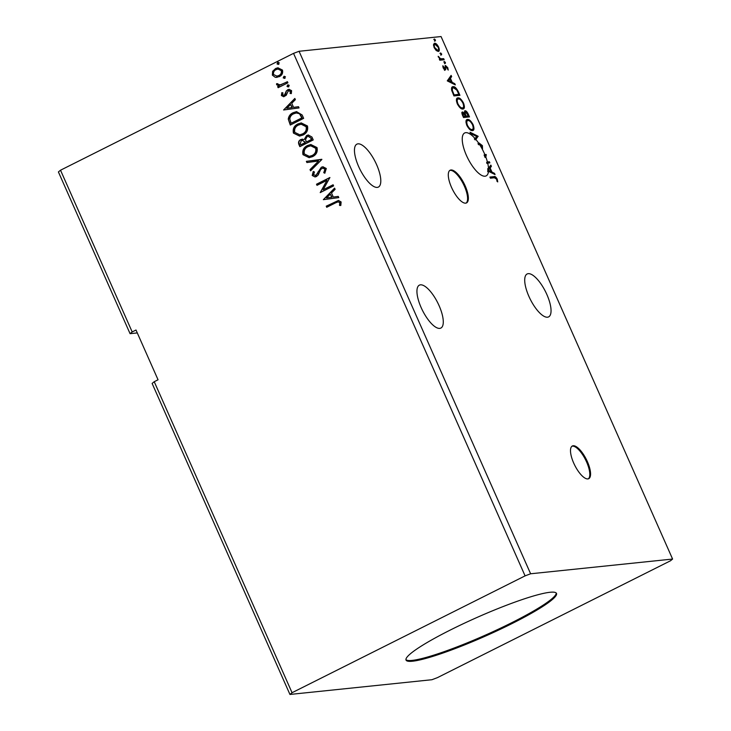 <?xml version="1.0" encoding="UTF-8"?>
<svg xmlns="http://www.w3.org/2000/svg" width="731" height="731" viewBox="0 0 731 731"><rect width="100%" height="100%" fill="white"/><g stroke="black" fill="none" stroke-linecap="round" stroke-linejoin="round"><path stroke-width="1.1" d="M587.377 461.626A18.284 6.497 63.4 0 0 572.336 445.992A18.284 6.497 63.4 0 0 573.689 463.043A18.284 6.497 63.4 0 0 588.729 478.677A18.284 6.497 63.4 0 0 587.377 461.626M588.327 478.842A18.284 6.497 63.4 0 0 586.609 462.01A18.284 6.497 63.4 0 0 571.971 446.221M465.172 185.857A18.284 6.497 63.4 0 0 450.132 170.222A18.284 6.497 63.4 0 0 451.484 187.282A18.284 6.497 63.4 0 0 466.524 202.916A18.284 6.497 63.4 0 0 465.172 185.857M466.122 203.072A18.284 6.497 63.4 0 0 464.404 186.241A18.284 6.497 63.4 0 0 449.766 170.451M439.093 305.677A23.995 8.525 63.4 0 0 419.356 285.154A23.995 8.525 63.4 0 0 421.129 307.541A23.995 8.525 63.4 0 0 440.866 328.064A23.995 8.525 63.4 0 0 439.093 305.677M528.897 296.366A23.995 8.525 -116.6 0 1 527.124 273.979A23.995 8.525 -116.6 0 1 546.861 294.502A23.995 8.525 -116.6 0 1 548.634 316.879A23.995 8.525 -116.6 0 1 528.897 296.366M475.113 138.588L474.355 138.972A23.995 8.525 63.4 0 1 475.123 139.877L475.89 139.493A23.995 8.525 63.4 0 1 478.75 143.313L477.983 143.696A23.995 8.525 -116.6 0 1 478.686 144.756L479.454 144.373A23.995 8.525 63.4 0 1 484.379 153.501A23.995 8.525 63.4 0 1 484.863 154.625L486.27 154.744L485.85 157.092A23.995 8.525 63.4 0 1 487.403 161.953L489.377 161.743L489.871 162.858L487.687 163.086A23.995 8.525 63.4 0 1 488.527 168.231L490.857 165.096L491.396 166.312L490.145 168.002L491.945 172.077L494.531 173.366L495.061 174.581L488.509 171.301A23.995 8.525 63.4 0 1 486.161 175.888A23.995 8.525 63.4 0 1 466.424 155.365A23.995 8.525 63.4 0 1 464.642 132.987A23.995 8.525 63.4 0 1 475.113 138.588L476.676 136.496L470.572 133.435L470.033 132.22L478.083 136.249L475.89 139.493M358.647 166.549A23.995 8.525 -116.6 0 1 356.874 144.162A23.995 8.525 -116.6 0 1 376.611 164.685A23.995 8.525 -116.6 0 1 378.384 187.072A23.995 8.525 -116.6 0 1 358.647 166.549M450.479 629.948A82.283 10.234 156.1 0 0 406.043 660.084A82.283 10.234 156.1 0 0 512.065 623.552A82.283 10.234 156.1 0 0 556.501 593.417A82.283 10.234 156.1 0 0 450.479 629.948M405.933 659.636A82.283 10.234 156.1 0 0 511.691 622.73A82.283 10.234 156.1 0 0 556.236 593.033M289.942 694.45L152.121 383.437L154.232 381.701L292.053 692.714L289.942 694.45L431.93 679.72L437.458 677.628L670.482 560.787L672.593 559.051L530.615 573.78L299.07 51.28L293.542 53.372L60.518 170.213L58.407 171.949L130.072 333.674L137.291 332.925M472.473 130.602C470.801 130.867 468.927 129.14 466.853 125.421C465.519 121.547 465.738 119.555 467.493 119.445C469.174 119.199 471.047 120.944 473.112 124.681C474.41 128.51 474.2 130.483 472.473 130.602L473.03 130.447M466.908 119.61L469.293 120.871M462.906 109.02C461.234 109.284 459.36 107.548 457.295 103.839C455.961 99.955 456.171 97.963 457.935 97.863C459.607 97.607 461.48 99.361 463.545 103.098C464.852 106.918 464.633 108.901 462.906 109.02L463.472 108.864M457.341 98.027L459.726 99.288M447.271 80.867L451.118 75.403L451.657 76.618L450.397 78.308L452.206 82.384L454.783 83.681L455.322 84.897L447.271 80.867M445.334 63.35L444.421 62.473L444.512 61.495L445.426 63.323M441.542 54.798L440.629 53.92L440.72 52.934L441.634 54.77M435.356 40.835L434.442 39.958L434.534 38.981L435.448 40.808M672.593 559.051L441.058 36.55L299.07 51.28M436.188 50.521L434.132 47.579L433.52 44.5L434.589 43.257C435.822 43.092 437.175 44.381 438.655 47.113C439.623 49.9 439.477 51.344 438.216 51.444L436.188 50.521M434.187 43.367L435.758 44.481M444.192 59.778L439.815 60.225L439.322 59.11L439.961 59.047L438.152 56.314L440.647 58.791L443.69 58.663L444.192 59.778M443.169 67.974L442.831 65.753L444.74 68.869L445.471 65.479L447.783 67.709L448.213 70.066L445.992 66.594L445.252 69.984L443.169 67.974M443.964 69.253L445.015 68.559M445.992 66.594L444.96 67.27M445.005 68.522L445.005 69.938L445.773 69.555L445.252 69.984M458.447 91.942L459.936 95.313L453.951 95.935L451.667 90.26C451.292 87.839 451.758 86.642 453.065 86.687C454.719 86.34 456.51 88.095 458.447 91.942L457.917 92.207M452.407 86.87L453.065 86.687L452.297 87.071L454.901 88.122M469.503 116.905L463.518 117.517L462.604 115.471C461.672 113.25 461.672 112.09 462.604 111.971L464.487 113.204L464.998 110.746C465.994 110.664 467.063 111.742 468.215 113.999L469.503 116.905M494.384 177.77L490.4 178.181L489.898 177.066L493.946 176.646C494.832 176.089 495.929 176.902 497.217 179.086L497.747 181.9L497.034 181.379L496.614 179.159L494.384 177.77M478.969 142.956L482.396 145.624L482.533 149.023L481.83 148.146L481.82 145.771L479.901 143.852L479.454 144.373M479.901 143.852L478.686 144.756M470.462 133.206L477.316 136.633L475.123 139.877M477.398 136.825L478.165 136.441M487.403 161.953L486.636 162.337A23.995 8.525 63.4 0 1 486.928 163.47L487.687 163.086M484.863 154.625L486.161 154.488M485.393 154.871L485.082 157.476L485.85 157.092M485.512 155.127L486.27 154.744M486.636 162.337L489.377 161.743M488.61 162.127L488.975 162.958M488.527 168.231L487.76 168.614A23.995 8.525 63.4 0 1 487.815 170.487L489.733 168.541L487.815 170.487M487.805 170.771L490.355 172.05L491.122 171.666L488.573 170.387L487.805 170.771A23.995 8.525 63.4 0 1 487.741 171.684L488.509 171.301M284.743 78.254L283.208 77.879L283.911 76.399L285.437 76.764L284.24 78.409M285.081 78.217L283.555 77.852L284.396 76.243M288.535 86.815L287.009 86.441L287.703 84.951L289.229 85.326L288.032 86.971M288.873 86.779L287.347 86.404L288.188 84.805M283.61 109.979L294.831 98.438L295.37 99.654L291.751 103.29L293.551 107.366L298.504 106.708L299.043 107.923L283.61 109.979M302.972 135.071L299.582 136.085L293.442 133.106C292.564 128.857 294.063 125.796 297.956 123.932L301.236 122.927L307.459 125.97C308.29 130.182 306.801 133.206 302.972 135.071M323.349 199.664L334.579 188.123L335.118 189.338L331.49 192.984L333.299 197.059L338.243 196.401L338.782 197.617L323.349 199.664M326.3 168.505L324.829 173.229L323.742 172.662L324.966 169.272L322.791 168.084L320.653 169.4L318.268 174.91L316.486 176.5L315.015 176.948L312.21 175.477L313.233 171.538L314.44 171.995L313.59 174.8L315.929 175.413L321.329 167.253L322.91 166.778L326.3 168.505M315.335 175.623L317.364 173.877M312.53 156.653L309.149 157.668L303 154.689C302.122 150.44 303.63 147.379 307.523 145.524L310.794 144.51L317.016 147.561C317.857 151.765 316.359 154.798 312.53 156.653M278.557 64.301L277.031 63.926L277.725 62.437L279.26 62.811L278.054 64.456M278.895 64.264L277.369 63.889L278.209 62.29M154.232 381.701L158.051 379.782L136.003 330.019L132.183 331.938L60.518 170.213M530.615 573.78L525.086 575.873L292.053 692.714M525.086 575.873L293.542 53.372M313.224 139.932L299.856 146.639L298.942 144.583C298.065 142.326 298.677 140.654 300.77 139.575L304.224 139.511L306.627 135.509L308.327 134.988L311.936 137.026L313.224 139.932M321.878 159.468L310.574 170.826L310.035 169.61L318.615 160.994L306.901 162.547L306.362 161.332L321.878 159.468M335.63 202.834L326.73 207.293L326.236 206.179L338.453 200.449L341.13 201.957L340.801 205.475L339.522 205.42L339.76 202.661L338.133 201.847L335.63 202.834M333.098 184.779L333.592 185.893L320.215 192.6L326.976 180.338L317.007 185.336L316.505 184.221L329.882 177.523L323.148 189.768L333.098 184.779M302.159 114.977L303.657 118.349L290.289 125.047L288.261 119.153C288.727 116.046 290.362 113.89 293.186 112.684L296.539 111.633L302.159 114.977M281.398 95.523L281.828 92.673L282.961 92.91L282.559 94.856L284.359 95.277L286.378 90.845L289.01 89.328L291.596 90.662L291.294 93.614L290.106 93.431L290.454 91.384L288.279 90.808L286.241 95.258L283.692 96.739L281.398 95.523L282.175 92.645M283.957 95.423L285.127 94.564M289.12 90.598L288.279 90.808M287.904 82.804L278.136 87.702L277.643 86.587L279.078 85.865L276.61 84.732L276.565 83.718L277.844 83.727L277.89 84.312L280.695 84.842L287.411 81.689L287.904 82.804M279.982 84.988L287.466 81.799M275.313 77.34L272.361 75.138L272.636 71.318L275.624 68.495L277.899 67.8L282.468 70.066C283.116 73.118 282.038 75.32 279.26 76.682L275.313 77.34L272.361 75.138M130.072 333.674L132.183 331.938M300.149 146.492L299.281 144.546C298.412 142.289 299.016 140.617 301.117 139.539L300.77 139.575M301.117 139.539L302.46 139.1M306.627 135.509L304.224 139.511M306.965 135.473L308.491 134.979M311.132 138.196L308.135 136.322L307.121 136.624L305.503 139.575L306.39 141.997L311.698 139.466L311.132 138.196L308.318 136.304M305.101 142.079L302.36 140.361L301.291 140.681L300.213 143.678L300.724 144.829L305.357 142.646L302.533 140.352M305.357 142.646L304.763 142.116M300.724 144.829L305.01 142.682M311.698 139.466L310.794 138.223M306.39 141.997L311.36 139.502M309.314 157.649L303 154.689M303.347 154.661C302.47 150.403 303.977 147.342 307.861 145.487L307.523 145.524M307.861 145.487L310.967 144.5M309.478 156.343L312.375 155.502C315.445 154.031 316.651 151.609 316.011 148.247L310.922 145.798M308.016 146.639C304.928 148.119 303.712 150.559 304.352 153.958L309.304 156.37L312.036 155.539C315.098 154.067 316.313 151.646 315.664 148.283L310.748 145.807L308.016 146.639M310.821 170.579L310.035 169.61M310.373 169.574L318.615 160.994M307.239 162.51L306.362 161.332M306.709 161.304L321.804 159.294M324.948 173.083L323.742 172.662M324.089 172.626L324.966 169.272M325.313 169.236L322.965 168.075M315.189 176.92L312.21 175.477M312.557 175.44L313.572 171.502M315.509 175.614L316.276 175.376M317.702 173.841L318.076 171.831M318.424 171.794L321.329 167.253M321.667 167.216L323.075 166.759M327.022 207.147L326.236 206.179M326.583 206.142L338.627 200.431M340.82 205.429L339.522 205.42M339.86 205.384L339.897 203.492M340.235 203.456L339.76 202.661M340.107 202.624L338.307 201.838M323.614 199.444L334.67 188.342M338.252 196.411L333.299 197.059M326.538 197.964L332.057 197.233L330.33 194.144L326.538 197.964L331.719 197.269L330.33 194.144M320.461 192.326L326.976 180.338M317.3 185.19L316.505 184.221M316.852 184.185L329.928 177.633M333.144 184.888L323.148 189.768M299.756 136.067L293.442 133.106M293.78 133.069C292.903 128.82 294.41 125.759 298.294 123.895L297.956 123.932M298.294 123.895L301.4 122.909M299.911 134.76L302.808 133.919C305.878 132.448 307.084 130.027 306.444 126.664L301.355 124.206M298.449 125.056C295.37 126.536 294.145 128.976 294.785 132.375L299.747 134.778L302.47 133.956C305.531 132.485 306.746 130.063 306.097 126.701L301.181 124.224L298.449 125.056M290.582 124.9L288.261 119.153M288.608 119.126C289.065 116.01 290.71 113.853 293.524 112.647L293.186 112.684M293.524 112.647L296.713 111.615M299.938 113.862L296.338 112.967L293.679 113.798C291.358 114.785 290.07 116.558 289.787 119.116L291.166 123.247L302.131 117.883L299.938 113.862L296.503 112.949M291.166 123.247L301.793 117.919L299.591 113.899M283.866 109.76L294.931 98.648M298.504 106.717L293.551 107.366M286.79 108.27L292.318 107.548L290.591 104.46L286.79 108.27L291.971 107.576L290.591 104.46M284.131 95.414L284.697 95.24M285.465 94.527L286.378 90.845M286.726 90.808L287.731 89.721M288.069 89.685L289.184 89.31M291.34 93.541L290.106 93.431M290.445 93.394L290.454 91.384M290.792 91.348L288.617 90.772M283.866 96.72L281.737 95.496M278.429 87.556L277.643 86.587M277.981 86.55L279.078 85.865M279.425 85.829L276.61 84.732M276.948 84.695L276.912 83.681M280.156 84.979L281.042 84.805M272.7 75.101L272.636 71.318M272.974 71.291L275.624 68.495M275.971 68.458L278.072 67.782M277.113 77.376L275.651 77.303M277.086 76.106L279.114 75.531C281.207 74.544 282.038 72.908 281.618 70.633L278.155 69.043M276.135 69.609C274.034 70.605 273.175 72.241 273.558 74.535L276.912 76.125L278.767 75.558C280.859 74.58 281.7 72.945 281.271 70.669L277.99 69.052L276.135 69.609M433.766 39.364L434.68 40.242L435.438 39.858M434.68 40.242L434.589 41.219M438.198 47.341L438.655 47.113M438.518 49.571L438.18 51.444M436.27 50.594L437.732 50.32C438.673 50.275 438.81 49.224 438.125 47.168L435.091 44.372L433.52 45.56M435.091 44.372C434.141 44.417 434.004 45.468 434.671 47.524L437.732 50.32L436.964 50.704M434.205 47.762L434.671 47.524M439.952 53.317L440.866 54.195L441.625 53.811M440.866 54.195L440.775 55.181M439.413 59.321L439.961 59.047M438.335 57.064L438.856 56.799M439.779 59.138L440.647 58.791M439.879 59.174L443.69 58.663M442.931 59.037L443.297 59.869M443.744 61.879L444.658 62.756L445.417 62.373M444.658 62.756L444.567 63.734M442.822 66.713L443.498 66.366M443.214 68.074L443.671 67.846M444.978 65.881L446.056 66.594M447.326 67.937L447.783 67.709M445.225 66.978L445.791 66.695M445.024 68.513L445.773 68.138M445.005 69.938L444.494 70.359M450.534 76.188L450.89 77.002L451.657 76.618M450.89 77.002L449.629 78.692L450.397 78.308M451.137 82.091L451.438 82.767L452.206 82.384M451.438 82.767L454.015 84.065L454.783 83.681M449.994 78.857L447.911 81.004L450.616 82.356L451.374 81.973L449.994 78.857L448.679 80.629L451.374 81.973M447.911 81.004L448.679 80.629M458.593 94.381L459.05 95.405M453.549 95.021L458.83 94.262L456.82 90.096L453.558 87.802L452.27 88.332L451.539 89.648M453.585 95.112L458.83 94.262M451.904 91.083L452.489 90.79L454.07 94.756M453.558 87.802C452.48 87.766 452.133 88.762 452.489 90.79M463.015 103.363L463.545 103.098M463.628 106.333L463.052 109.001M460.283 107.941L462.412 107.905C463.792 107.813 463.975 106.251 462.951 103.199C461.279 100.165 459.772 98.758 458.428 98.977L457.195 99.489L456.436 100.979M458.428 98.977C457.03 99.06 456.848 100.65 457.88 103.729C459.561 106.726 461.069 108.115 462.412 107.905L461.645 108.289M457.359 103.985L457.88 103.729M461.846 112.355L463.719 113.579M463.975 113.451L464.487 113.204M464.432 111.13L465.83 111.916M467.694 114.264L468.215 113.999M468.16 115.964L468.608 116.997M464.258 113.314L464.368 113.862M465.318 116.266L468.397 115.845L465.492 111.87L464.541 112.3M463.152 116.695L465.556 116.147L463.116 113.086L462.156 113.524M462.595 115.452L463.125 115.187L463.637 116.339L465.556 116.147M463.107 116.604L463.637 116.339M463.116 113.086L463.125 115.187M464.523 114.073L465.199 113.734L466.168 116.083L468.397 115.845M465.4 116.457L466.168 116.083M465.492 111.87L465.199 113.734M472.582 124.946L473.112 124.681M473.185 127.916L472.619 130.584M469.841 129.533L471.979 129.488C473.359 129.405 473.542 127.834 472.518 124.782C470.846 121.757 469.339 120.35 467.986 120.56L466.753 121.072L465.994 122.561M467.986 120.56C466.597 120.652 466.415 122.232 467.447 125.312C469.119 128.309 470.636 129.698 471.979 129.488L471.212 129.871M466.926 125.577L467.447 125.312M477.316 136.633L478.083 136.249M481.866 145.889L482.396 145.624M482.076 147.415L482.085 148.475M478.851 143.112L480.176 143.879M485.082 157.476A23.995 8.525 63.4 0 0 484.105 155.009M490.273 165.882L490.638 166.695L491.396 166.312M490.638 166.695L489.377 168.386L490.145 168.002M490.885 171.785L491.186 172.461L491.945 172.077M491.186 172.461L493.763 173.75L494.531 173.366M491.122 171.666L489.733 168.541M490.035 177.359L493.178 177.03L495.426 177.816M496.687 179.351L497.217 179.086M441.46 59.193L442.228 58.809M453.22 94.29L453.75 94.025M465.391 115.781L465.921 115.516M493.178 177.03L493.946 176.646M444.841 68.833L444.073 69.217M445.873 66.631L445.115 67.014M479.755 143.888L478.988 144.272"/></g></svg>
